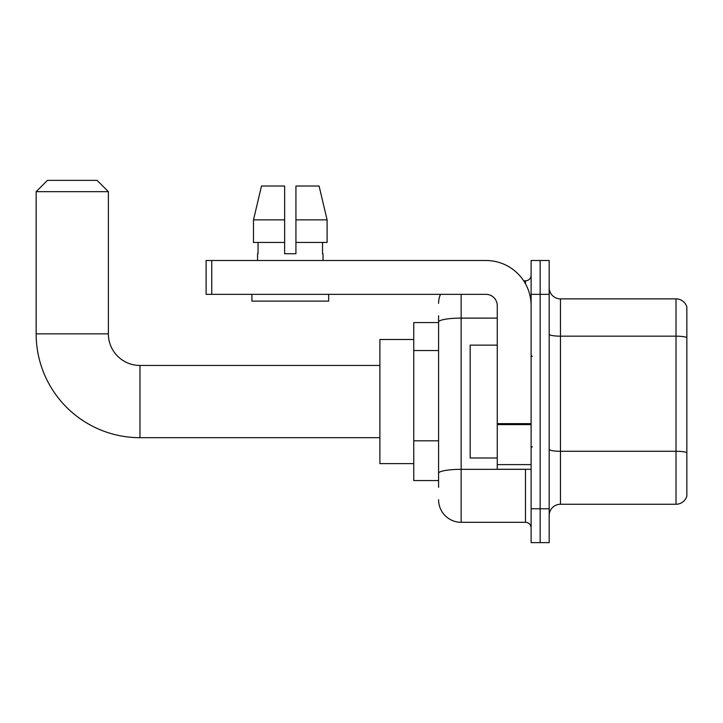 <?xml version="1.0" encoding="UTF-8"?>
<svg xmlns="http://www.w3.org/2000/svg" width="723" height="723" viewBox="0 0 723 723"><rect width="100%" height="100%" fill="white"/><g stroke="black" fill="none" stroke-linecap="round" stroke-linejoin="round"><path stroke-width="1.08" d="M438.581 343.768L438.581 315.797L438.581 322.566L413.746 322.566L413.746 480.56L438.581 480.56M438.581 487.329L438.581 315.797M461.147 294.351L461.147 522.313L525.476 522.313A5.639 5.639 0 0 1 531.116 527.953A5.639 5.639 0 0 0 525.476 522.313L525.476 469.272M531.116 508.775L531.116 542.63L540.144 542.63L540.144 508.775L540.144 542.63L549.173 542.63L549.173 508.775L540.144 508.775L540.144 294.351L540.144 508.775L531.116 508.775L531.116 294.351L540.144 294.351L540.144 260.497L540.144 294.351L549.173 294.351L549.173 508.775M549.173 294.351L549.173 260.497L531.116 260.497L531.116 294.351M523.678 280.813L525.476 280.813A5.639 5.639 0 0 0 531.116 275.165M438.581 477.171L438.581 447.591M438.581 303.38A22.567 22.567 0 0 1 440.461 294.351M461.147 522.313A22.567 22.567 0 0 1 438.581 499.747M549.173 515.544A11.288 11.288 0 0 1 560.461 504.256L676.014 504.256L676.014 298.87L560.461 298.87A11.288 11.288 0 0 1 549.173 287.582A11.288 11.288 0 0 0 560.461 298.87L560.461 504.256M686.85 306.995A11.288 11.288 0 0 0 676.014 298.87A11.288 11.288 0 0 1 686.85 306.995L686.85 496.132A11.288 11.288 0 0 1 676.014 504.256M295.933 253.728L284.645 253.728L295.933 253.728L284.645 253.728L295.933 253.728L295.933 186.019L319.087 186.019L327.103 219.873L327.103 242.44L295.933 242.44M284.645 219.873L284.645 242.44L284.645 219.873L253.484 219.873L261.5 186.019L253.484 219.873L261.5 186.019L284.645 186.019L284.645 253.728M379.891 437.677L139.973 437.677A103.823 103.823 0 0 1 36.15 333.854L36.15 191.658L47.438 180.37L97.09 180.37L108.378 191.658L36.15 191.658M139.973 437.677L139.973 365.449A31.595 31.595 0 0 1 108.378 333.854L108.378 191.658M413.746 339.494L379.891 339.494L379.891 463.633L413.746 463.633M531.116 469.272L497.261 469.272L497.261 423.642L531.116 423.642L531.116 305.639A45.142 45.142 0 0 0 485.973 260.497L211.749 260.497L211.749 294.351L485.973 294.351A11.288 11.288 0 0 1 497.261 305.639L497.261 423.642M211.749 294.351L206.1 294.351L206.1 260.497L211.749 260.497M257.56 253.728L258.057 253.728L257.56 253.728L257.56 260.497M323.018 253.728L322.53 253.728L323.018 253.728L323.018 260.497M322.53 242.44L322.53 253.728M258.057 253.728L258.057 242.44M251.92 294.351L251.92 301.12L328.658 301.12L328.658 294.351M284.645 242.44L253.484 242.44L253.484 219.873M327.103 242.44L327.103 219.873L295.933 219.873M327.103 219.873L319.087 186.019L327.103 219.873M497.261 345.133L470.176 345.133L470.176 457.984L497.261 457.984M438.581 350.547L413.746 350.547M438.581 440.822L413.746 440.822M527.429 469.272A5.639 0.976 0 0 1 525.476 469.335L461.147 469.335A22.567 3.922 180 0 0 438.581 473.249M438.581 322.033A22.567 3.922 180 0 1 461.147 318.111L497.261 318.111M525.476 283.787L525.476 280.813M686.85 337.578A11.288 1.961 180 0 0 676.014 336.168L560.461 336.168A11.288 1.961 -0 0 1 549.173 334.207M686.85 452.688A11.288 1.961 180 0 0 676.014 451.279L560.461 451.279A11.288 1.961 0 0 1 549.173 449.317M36.15 333.854L108.378 333.854M531.116 424.618L497.261 424.618M497.261 464.609L531.116 464.609M379.891 365.449L139.973 365.449M532.245 356.421L531.116 355.291M532.245 446.706L531.116 447.835"/></g></svg>
